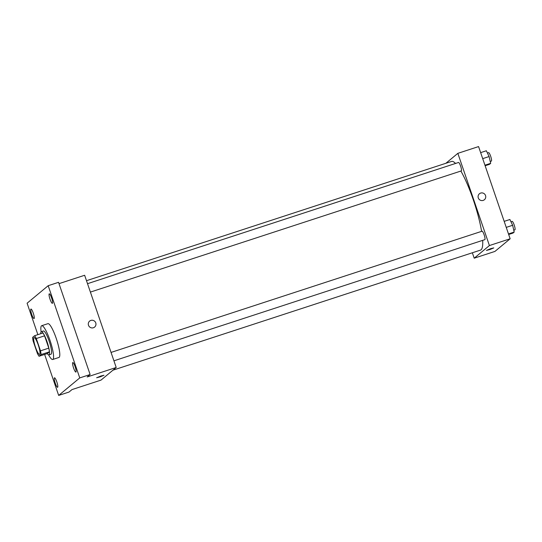 <?xml version="1.0" encoding="UTF-8"?>
<svg xmlns="http://www.w3.org/2000/svg" width="542" height="542" viewBox="0 0 542 542"><rect width="100%" height="100%" fill="white"/><g stroke="black" fill="none" stroke-linecap="round" stroke-linejoin="round"><path stroke-width="0.81" d="M38.225 344.834A8.882 1.673 71.9 0 1 39.6 354.427A8.882 1.673 71.9 0 1 35.244 346.501A8.882 1.673 71.9 0 1 34.078 337.537A8.882 1.673 71.9 0 1 38.225 344.834M34.627 335.708L32.595 337.395A11.931 2.249 71.9 0 0 33.177 341.128L37.391 353.425A11.931 2.249 71.9 0 0 39.051 356.257L41.084 354.57A11.931 2.249 71.9 0 0 40.501 350.837L36.287 338.54A11.931 2.249 71.9 0 0 34.627 335.708L42.92 332.998A11.931 2.249 71.9 0 1 44.579 335.83L36.287 338.54M39.051 356.257L47.35 353.547L49.376 351.86L41.084 354.57M44.579 335.83L48.794 348.127L40.501 350.837M48.794 348.127A11.931 2.249 71.9 0 1 49.376 351.86M47.242 353.58A12.215 2.304 -108.1 0 0 48.929 354.881A12.215 2.304 -108.1 0 0 49.078 354.8A12.215 2.304 -108.1 0 0 47.181 342.124A12.215 2.304 -108.1 0 0 41.341 331.663A12.215 2.304 -108.1 0 0 40.752 333.709M41.341 331.663L43.414 330.986A12.215 2.304 71.9 0 1 49.105 341.013A12.215 2.304 71.9 0 1 51.151 354.122A12.215 2.304 71.9 0 1 51.002 354.204L48.929 354.881M41.111 331.819A17.771 3.354 71.9 0 1 41.687 325.708A17.771 3.354 71.9 0 1 49.972 340.295A17.771 3.354 71.9 0 1 52.723 359.481A17.771 3.354 71.9 0 1 48.645 354.888M41.687 325.708L47.906 323.676A17.771 3.354 71.9 0 1 56.192 338.269A17.771 3.354 71.9 0 1 58.943 357.456L52.723 359.481M30.887 309.089A5 0.942 71.9 0 1 30.948 309.055A5 0.942 71.9 0 1 33.394 313.513A5 0.942 71.9 0 1 34.051 318.554A5 0.942 71.9 0 1 31.666 314.272A5 0.942 71.9 0 1 30.887 309.089M49.2 293.872A5 0.942 71.9 0 1 49.268 293.832A5 0.942 71.9 0 1 51.714 298.29A5 0.942 71.9 0 1 52.371 303.337A5 0.942 71.9 0 1 49.979 299.055A5 0.942 71.9 0 1 49.2 293.872M72.736 362.605A5 0.942 71.9 0 1 72.797 362.571A5 0.942 71.9 0 1 75.25 367.029A5 0.942 71.9 0 1 75.9 372.069A5 0.942 71.9 0 1 73.516 367.794A5 0.942 71.9 0 1 72.736 362.605M54.417 377.828A5 0.942 71.9 0 1 54.485 377.794A5 0.942 71.9 0 1 56.93 382.246A5 0.942 71.9 0 1 57.587 387.293A5 0.942 71.9 0 1 55.196 383.011A5 0.942 71.9 0 1 54.417 377.828M44.634 354.434L58.671 395.423L79.755 377.909L48.184 285.702L27.1 303.215L37.865 334.651M58.671 395.423L69.037 392.042L71.978 389.596L101.002 380.118L116.205 367.483L87.181 376.961L90.121 374.522L79.755 377.909M100.914 376.006L103.989 375.247L100.405 376.778L96.632 377.767L100.914 376.006M90.121 374.522L58.55 282.314L48.184 285.702M116.205 367.483L84.64 275.268L59.003 283.649M89.647 321.094A3.889 3.808 -129.7 0 1 95.758 322.903A3.889 3.808 -129.7 0 1 89.2 326.521A3.889 3.808 -129.7 0 1 89.647 321.094A3.889 3.808 -129.7 0 1 95.758 322.897A3.889 3.808 -129.7 0 1 94.613 327.077M103.989 375.247L96.632 377.767M460.883 171.048A46.639 8.794 71.9 0 1 473.281 199.741A46.639 8.794 71.9 0 1 481.601 231.359M482.671 240.357A46.639 8.794 71.9 0 1 480.503 250.106L112.953 370.186M86.496 280.695L451.54 161.435A46.639 8.794 71.9 0 1 455.544 163.447M90.392 292.091L461.303 170.913A4.444 0.84 -108.1 0 0 460.72 166.435A4.444 0.84 -108.1 0 0 458.546 162.471L87.519 283.683M111.049 352.422L482.075 231.204A4.444 0.84 71.9 0 1 484.148 234.855A4.444 0.84 71.9 0 1 484.839 239.652L113.928 360.823M472.346 252.768L474.203 258.188L489.412 245.553L457.841 153.345L445.89 163.278M489.412 245.553L510.144 238.785L494.934 251.42L474.203 258.188M490.706 248.663L493.776 247.904L490.192 249.435L486.425 250.424L490.706 248.663M510.144 238.785L478.572 146.577L457.841 153.345M479.433 193.751A3.889 3.808 -129.7 0 1 485.544 195.56A3.889 3.808 -129.7 0 1 478.993 199.178A3.889 3.808 -129.7 0 1 479.433 193.751A3.889 3.808 -129.7 0 1 485.544 195.56A3.889 3.808 -129.7 0 1 484.406 199.734M493.776 247.904L486.425 250.424M485.137 165.744L489.467 164.334L490.666 163.338L489.108 156.55L486.357 150.764L480.646 152.627M490.666 163.338L484.954 165.202M489.108 156.55L482.705 158.643M487.434 153.027L488.606 152.648A4.444 0.84 71.9 0 1 490.679 156.292A4.444 0.84 71.9 0 1 491.364 161.089L490.232 161.462M508.674 234.483L513.003 233.067L514.195 232.071L512.644 225.289L509.893 219.503L504.182 221.366M514.195 232.071L508.484 233.941M512.644 225.289L506.242 227.383M510.971 221.766L512.143 221.387A4.444 0.84 71.9 0 1 514.209 225.032A4.444 0.84 71.9 0 1 514.9 229.828L513.769 230.201"/></g></svg>
